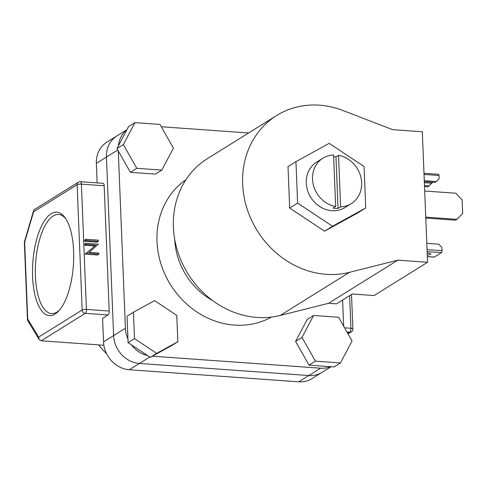 <?xml version="1.0" encoding="UTF-8"?>
<svg xmlns="http://www.w3.org/2000/svg" width="487" height="487" viewBox="0 0 487 487"><rect width="100%" height="100%" fill="white"/><g stroke="black" fill="none" stroke-linecap="round" stroke-linejoin="round"><path stroke-width="0.73" d="M335.64 206.506L333.571 154.982A26.779 23.686 58.1 0 0 322.93 158.19A26.779 23.686 58.1 0 0 313.427 185.249A26.779 23.686 58.1 0 0 335.64 206.506L333.078 208.101A26.779 23.686 58.1 0 0 335.555 208.412A26.779 23.686 58.1 0 0 338.027 208.454L340.596 206.859A26.779 23.686 58.1 0 0 351.237 203.657A26.779 23.686 58.1 0 0 360.733 176.598A26.779 23.686 58.1 0 0 338.526 155.335L335.957 156.93A26.779 23.686 58.1 0 0 333.638 156.637M271.466 317.08A80.982 71.644 -121.9 0 1 234.436 325.091A80.982 71.644 -121.9 0 1 161.41 265.378A80.982 71.644 -121.9 0 1 185.943 179.709M340.596 206.859L338.526 155.335M126.803 129.913A26.992 23.881 58.1 0 0 118.347 145.923M126.924 129.682L116.941 135.903A26.992 23.881 58.1 0 0 106.44 157.051L113.611 335.592A26.992 23.881 58.1 0 0 139.422 363.46L308.831 375.538A26.992 23.881 58.1 0 0 322.053 372.348A26.992 23.881 58.1 0 1 308.831 375.538L139.422 363.46L129.335 369.743L298.744 381.814L320.629 368.19A26.992 23.881 58.1 0 0 330.533 366.687M118.286 150.94L125.409 328.25A26.992 23.881 58.1 0 0 127.935 338.928M131.411 344.839A26.992 23.881 58.1 0 0 147.604 355.583M152.394 356.198L320.629 368.19M343.639 326.132L342.592 300.059M248.607 132.975L161.294 126.748M174.736 239.421A67.486 59.7 58.1 0 0 212.935 300.783M338.027 208.454L335.957 156.93M322.93 158.19L316.69 162.074A26.779 23.686 58.1 0 0 307.559 190.417A26.779 23.686 58.1 0 0 331.878 210.701A26.779 23.686 58.1 0 0 344.997 207.541L351.237 203.657M295.956 161.66L297.618 203.103L332.505 226.248L365.731 207.955L364.063 166.511L329.175 143.361L295.956 161.66L288.006 166.609L289.668 208.052L324.555 231.197L357.781 212.904L365.731 207.955M297.618 203.103L289.668 208.052M332.505 226.248L324.555 231.197M425.778 218.066L455.589 220.191L456.958 219.339L462.65 213.501L462.102 199.926L455.911 193.236L424.688 191.014M456.958 219.339L425.741 217.117M319.496 105.186A87.465 77.372 -121.9 0 1 342.933 110.488L392.589 129.652L422.314 131.77L427.556 262.286L397.83 260.168L349.435 272.349A87.465 77.372 -121.9 0 1 326.29 274.327A87.465 77.372 -121.9 0 1 246.848 208.083A87.465 77.372 -121.9 0 1 276.665 115.504A87.465 77.372 -121.9 0 1 319.496 105.186M427.556 262.286L374.126 295.548L352.332 293.996L336.517 303.839L328.591 303.273L280.195 315.454A87.465 77.372 -121.9 0 1 257.045 317.439A87.465 77.372 -121.9 0 1 177.603 251.195A87.465 77.372 -121.9 0 1 207.419 158.616L276.665 115.504M328.591 303.273L397.83 260.168M295.591 341.417L309.02 365.153L334.045 366.936L340.456 362.943L352.052 340.997L338.623 317.262L313.598 315.479L307.187 319.472L295.591 341.417L302.001 337.43L315.43 361.159L309.02 365.153M315.43 361.159L340.456 362.943M313.598 315.479L302.001 337.43M133.432 312.264L127.022 316.258L128.081 342.629L150.282 357.361L171.424 345.721L177.834 341.728L176.775 315.357L154.574 300.625L133.432 312.264L134.497 338.635L128.081 342.629M134.497 338.635L156.698 353.367L150.282 357.361M156.698 353.367L177.834 341.728M173.402 148.151L159.973 124.422L134.954 122.639L128.538 126.626L116.947 148.578L130.376 172.307L155.402 174.09L161.812 170.097L173.402 148.151M134.954 122.639L123.357 144.584L116.947 148.578M123.357 144.584L136.786 168.313L130.376 172.307M136.786 168.313L161.812 170.097M55.116 314.005A51.829 20.332 94.1 0 1 32.586 276.659A51.829 20.332 94.1 0 1 51.092 213.769A51.829 20.332 94.1 0 1 65.088 217.744A51.829 20.332 94.1 0 1 73.391 265.33A51.829 20.332 94.1 0 1 58.422 311.26A51.829 20.332 94.1 0 1 55.116 314.005M65.824 218.833A49.668 19.486 -85.9 0 0 58.617 214.481A49.668 19.486 -85.9 0 0 53.156 215.997A49.668 19.486 -85.9 0 0 35.35 269.506A49.668 19.486 -85.9 0 0 51.555 313.573A49.668 19.486 -85.9 0 0 57.016 312.057A49.668 19.486 -85.9 0 0 59.311 310.292M98.557 344.875A96.103 85.012 58.1 0 0 106.665 353.854M331.087 366.723L311.966 378.63A26.992 23.881 -121.9 0 1 298.744 381.814M129.335 369.743A26.992 23.881 -121.9 0 1 103.524 341.874L113.611 335.592A26.992 23.881 58.1 0 0 139.422 363.46L149.771 357.02M109.204 311.047L104.175 185.754L81.39 184.129L86.418 309.422L109.204 311.047A3.239 1.272 94.1 0 1 108.047 314.973L102.58 318.382L103.524 341.874M96.353 163.334A26.992 23.881 -121.9 0 1 106.854 142.18L116.941 135.903A26.992 23.881 58.1 0 0 106.44 157.051L96.353 163.334L97.138 182.893M38.625 337.114L82.163 310.006L77.135 184.713A3.239 0.816 177.7 0 1 81.39 184.129A3.239 1.272 -85.9 0 0 80.337 181.694A3.239 3.239 0 0 0 78.395 182.175L34.407 209.562L33.609 210.609L33.597 211.821L24.636 242.27L27.716 319.028L38.625 337.114L39.1 339.445L41.194 340.784L103.865 345.253M84.671 241.242L84.622 240.067L85.907 239.269L98.289 240.152L98.337 241.327L97.053 242.124L84.671 241.242L85.949 240.444L85.907 239.269M94.557 245.947L84.829 245.253L84.781 244.084L86.065 243.287L98.447 244.17L89.06 252.345L98.806 253.039L98.855 254.208L97.57 255.005L85.188 254.123L95.836 245.15L86.114 244.456L84.829 245.253M117.757 150.008L106.44 157.051L113.611 335.592L125.409 328.25M80.337 181.694L103.122 183.319A3.239 1.272 94.1 0 1 104.175 185.754M24.636 242.27L24.35 242.076L33.609 210.609M27.716 319.028L27.643 320.464L39.1 339.445M86.114 244.456L86.065 243.287M98.855 254.208L86.461 253.057L85.176 253.855M86.461 253.057L95.836 245.15M86.467 253.325L85.188 254.123M98.337 241.327L85.949 240.444M427.19 253.191A3.616 0.913 -2.3 0 1 430.818 253.958A3.616 0.913 -2.3 0 1 430.52 254.336A3.616 0.913 -2.3 0 1 427.263 255.011M427.044 249.606L442.05 250.677L441.928 247.542L438.83 244.2L426.795 243.342M442.05 250.677A1.619 0.633 94.1 0 1 441.472 252.643L434.337 257.087A1.619 0.633 94.1 0 1 434.154 257.136A1.619 0.633 94.1 0 1 433.99 257.063M424.025 174.431L439.031 175.503L439.158 178.632L436.309 181.554L424.274 180.695M436.309 181.554L434.946 182.406L424.317 181.645M432.206 182.211A1.619 0.633 94.1 0 0 432.109 183.021L427.89 186.795L424.512 186.558M429.26 185.943L424.475 185.602M439.031 175.503A1.619 0.633 -85.9 0 0 438.507 174.285L423.976 173.25M280.195 315.454L349.435 272.349M344.595 327.824L350.938 328.275L349.623 295.676M108.047 314.973L85.262 313.354L41.194 340.784M347.779 333.449L349.782 332.207L346.963 332.006M78.395 182.175A3.239 2.867 58.1 0 0 77.135 184.713L33.597 211.821M82.163 310.006A3.239 2.867 58.1 0 0 85.262 313.354A3.239 1.272 94.1 0 0 86.418 309.422A3.239 0.816 177.7 0 0 82.163 310.006M352.892 328.944A3.239 0.816 -2.3 0 0 350.938 328.275A3.239 1.272 94.1 0 1 349.782 332.207A3.239 2.867 58.1 0 0 351.364 331.824A3.239 3.239 0 0 0 352.892 328.944L351.504 294.507M427.324 256.588L434.337 257.087M441.472 252.643L427.123 251.621M424.354 182.68L431.914 183.222M27.473 319.898L24.35 242.088M348.035 333.899L351.364 331.824M162.658 372.117L160.284 371.946M434.154 257.136L427.33 256.649"/></g></svg>
